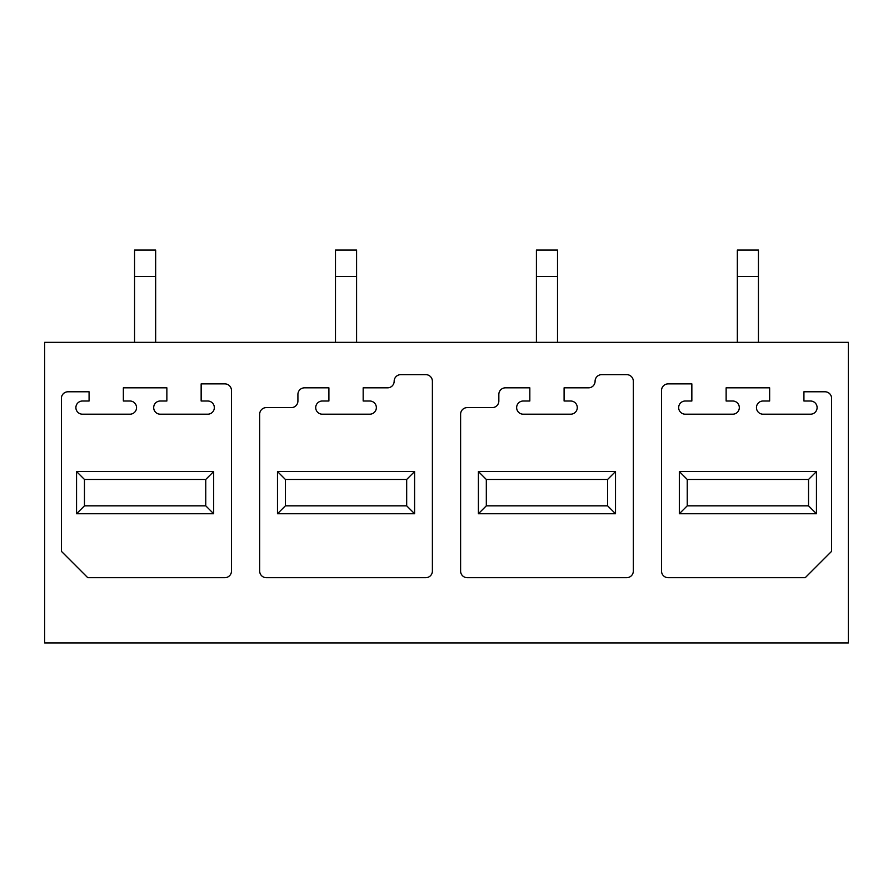 <?xml version="1.0" encoding="UTF-8"?>
<svg xmlns="http://www.w3.org/2000/svg" width="893" height="893" viewBox="0 0 893 893"><rect width="100%" height="100%" fill="white"/><g stroke="black" fill="none" stroke-linecap="round" stroke-linejoin="round"><path stroke-width="1.34" d="M848.35 342.343L848.35 642.938L44.65 642.938L44.65 342.343L848.35 342.343M87.76 577.682L61.394 551.316L61.394 398.378A6.597 6.597 0 0 1 67.991 391.781L89.077 391.781L89.077 401.013L82.491 401.013A6.597 6.597 0 0 0 75.894 407.744A6.597 6.597 0 0 0 82.759 414.196L130.222 414.196A6.597 6.597 0 0 0 136.54 407.476A6.597 6.597 0 0 0 129.943 401.013L123.357 401.013L123.357 387.83L166.868 387.83L166.868 401.013L160.282 401.013A6.597 6.597 0 0 0 153.685 407.744A6.597 6.597 0 0 0 160.55 414.196L208.002 414.196A6.597 6.597 0 0 0 214.331 407.476A6.597 6.597 0 0 0 207.734 401.013L201.148 401.013L201.148 383.878L224.869 383.878A6.597 6.597 0 0 1 231.466 390.475L231.466 571.085A6.597 6.597 0 0 1 224.869 577.682L87.76 577.682M213.673 471.537L76.552 471.537L76.552 513.743L213.673 513.743L213.673 471.537L205.758 479.463L205.758 505.829L84.467 505.829L84.467 479.463L205.758 479.463M805.24 577.682L831.606 551.316L831.606 398.378A6.597 6.597 0 0 0 825.009 391.781L803.923 391.781L803.923 401.013L810.509 401.013A6.597 6.597 0 0 1 817.106 407.744A6.597 6.597 0 0 1 810.241 414.196L762.778 414.196A6.597 6.597 0 0 1 756.46 407.476A6.597 6.597 0 0 1 763.057 401.013L769.643 401.013L769.643 387.83L726.132 387.83L726.132 401.013L732.718 401.013A6.597 6.597 0 0 1 739.315 407.744A6.597 6.597 0 0 1 732.45 414.196L684.998 414.196A6.597 6.597 0 0 1 678.669 407.476A6.597 6.597 0 0 1 685.266 401.013L691.852 401.013L691.852 383.878L668.131 383.878A6.597 6.597 0 0 0 661.534 390.475L661.534 571.085A6.597 6.597 0 0 0 668.131 577.682L805.24 577.682M816.448 471.537L679.327 471.537L679.327 513.743L816.448 513.743L816.448 471.537L808.533 479.463L808.533 505.829L687.242 505.829L687.242 479.463L808.533 479.463M259.684 571.085A6.597 6.597 0 0 0 266.281 577.682L425.794 577.682A6.597 6.597 0 0 0 432.391 571.085L432.391 381.244A6.597 6.597 0 0 0 425.794 374.647L400.756 374.647A6.597 6.597 0 0 0 394.159 381.244A6.597 6.597 0 0 1 387.562 387.83L363.172 387.83L363.172 401.013L369.769 401.013A6.597 6.597 0 0 1 376.355 407.476A6.597 6.597 0 0 1 370.037 414.196L322.574 414.196A6.597 6.597 0 0 1 315.72 407.744A6.597 6.597 0 0 1 322.306 401.013L328.903 401.013L328.903 387.83L304.513 387.83A6.597 6.597 0 0 0 297.916 394.427L297.916 401.013A6.597 6.597 0 0 1 291.319 407.61L266.281 407.61A6.597 6.597 0 0 0 259.684 414.207L259.684 571.085M414.598 471.537L277.477 471.537L277.477 513.743L414.598 513.743L414.598 471.537L406.683 479.463L406.683 505.829L285.392 505.829L285.392 479.463L406.683 479.463M460.609 571.085A6.597 6.597 0 0 0 467.206 577.682L626.719 577.682A6.597 6.597 0 0 0 633.316 571.085L633.316 381.244A6.597 6.597 0 0 0 626.719 374.647L601.681 374.647A6.597 6.597 0 0 0 595.084 381.244A6.597 6.597 0 0 1 588.487 387.83L564.097 387.83L564.097 401.013L570.694 401.013A6.597 6.597 0 0 1 577.28 407.476A6.597 6.597 0 0 1 570.962 414.196L523.499 414.196A6.597 6.597 0 0 1 516.645 407.744A6.597 6.597 0 0 1 523.231 401.013L529.828 401.013L529.828 387.83L505.438 387.83A6.597 6.597 0 0 0 498.841 394.427L498.841 401.013A6.597 6.597 0 0 1 492.244 407.61L467.206 407.61A6.597 6.597 0 0 0 460.609 414.207L460.609 571.085M615.523 471.537L478.402 471.537L478.402 513.743L615.523 513.743L615.523 471.537L607.608 479.463L607.608 505.829L486.317 505.829L486.317 479.463L607.608 479.463M76.552 513.743L84.467 505.829M76.552 471.537L84.467 479.463M213.673 513.743L205.758 505.829M414.598 513.743L406.683 505.829L285.392 505.829L277.477 513.743M277.477 471.537L285.392 479.463M615.523 513.743L607.608 505.829L486.317 505.829L478.402 513.743M478.402 471.537L486.317 479.463M816.448 513.743L808.533 505.829L687.242 505.829L679.327 513.743M679.327 471.537L687.242 479.463M155.661 276.428L155.661 250.062L134.564 250.062L134.564 276.428L155.661 276.428L155.661 342.343M134.564 276.428L134.564 342.343M356.586 276.428L356.586 250.062L335.489 250.062L335.489 276.428L356.586 276.428L356.586 342.343M335.489 276.428L335.489 342.343M557.511 276.428L557.511 250.062L536.414 250.062L536.414 276.428L557.511 276.428L557.511 342.343M536.414 276.428L536.414 342.343M758.436 276.428L758.436 250.062L737.339 250.062L737.339 276.428L758.436 276.428L758.436 342.343M737.339 276.428L737.339 342.343"/></g></svg>

